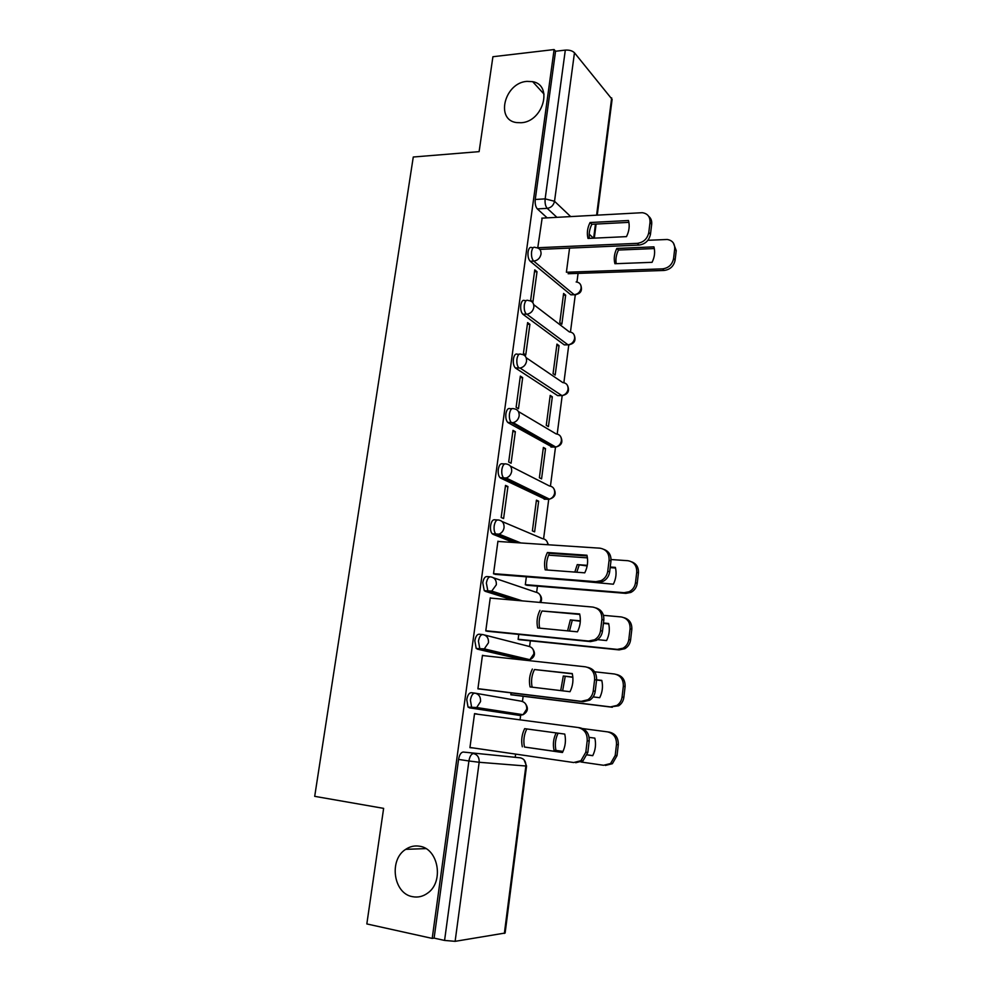 <?xml version="1.0" encoding="UTF-8"?>
<svg xmlns="http://www.w3.org/2000/svg" width="991" height="991" viewBox="0 0 991 991"><rect width="100%" height="100%" fill="white"/><g stroke="black" fill="none" stroke-linecap="round" stroke-linejoin="round"><path stroke-width="1.49" d="M419.651 846.24C438.356 848.544 444.265 881.779 427.654 893.102C422.984 896.521 417.954 897.71 412.578 896.682C393.365 893.709 388.658 859.767 405.703 849.337C410.063 846.413 414.709 845.385 419.651 846.24M526.939 81.373L532.65 81.658C553.362 84.991 543.13 121.819 521.142 122.735L516.621 122.587C495.091 120.122 504.555 82.724 526.939 81.373M474.8 693.118L471.332 692.684C469.127 692.771 467.603 695.1 466.761 699.671L468.049 707.116L472.893 708.292L471.691 707.586L470.403 700.142C471.245 695.558 472.769 693.229 474.962 693.143C478.901 694.096 480.771 696.896 480.548 701.554L476.696 707.524L472.893 708.292L519.47 715.403L523.087 714.697L526.716 709.11C526.89 704.737 525.094 702.099 521.316 701.194L475.507 693.242M482.431 634.525L479.31 634.215C477.154 634.116 475.655 636.321 474.825 640.805L476.213 648.461L480.895 649.514L479.83 648.857L478.442 641.189C479.285 636.693 480.771 634.488 482.927 634.574C486.854 635.429 488.712 638.154 488.501 642.725L484.289 648.882L480.895 649.514L526.642 660.279L529.875 659.696L533.839 653.936C534.013 649.638 532.217 647.086 528.463 646.256L484.599 635.008M489.95 576.812L487.176 576.589C485.057 576.328 483.583 578.397 482.766 582.807L484.265 590.698L488.774 591.59L487.869 590.995L486.37 583.104C487.2 578.694 488.662 576.613 490.768 576.873C494.682 577.629 496.541 580.255 496.342 584.764L491.734 591.094L488.774 591.59L516.311 600.36M497.383 519.941L494.918 519.792C492.849 519.371 491.4 521.328 490.595 525.651C490.198 529.343 490.743 532.056 492.205 533.777L495.785 534C494.336 532.278 493.803 529.566 494.187 525.874C494.992 521.539 496.429 519.581 498.51 520.002C502.4 520.671 504.258 523.211 504.06 527.646C503.49 530.817 501.818 532.972 499.03 534.137L496.528 534.508L516.918 542.709M504.704 463.899L502.561 463.825C500.517 463.243 499.105 465.076 498.3 469.325C497.916 473.141 498.485 475.928 500.034 477.687L503.601 477.835C502.065 476.064 501.496 473.277 501.88 469.461C502.672 465.213 504.097 463.379 506.128 463.949C510.006 464.531 511.864 466.996 511.666 471.344C511.034 474.701 509.213 476.919 506.178 477.996L504.184 478.244L547.565 499.353L549.472 499.142C552.346 498.151 554.08 496.07 554.65 492.911C554.799 488.811 553.028 486.482 549.324 485.912L510.353 466.104M511.951 408.676L510.092 408.651C508.086 407.92 506.686 409.642 505.905 413.804C505.521 417.744 506.128 420.605 507.751 422.414L511.306 422.488C509.696 420.68 509.089 417.806 509.473 413.866C510.254 409.692 511.641 407.97 513.648 408.701C517.513 409.196 519.346 411.575 519.173 415.861C518.466 419.416 516.472 421.683 513.202 422.649L511.728 422.798L554.353 447.164L555.765 447.04C558.874 446.148 560.757 444.042 561.401 440.685C561.55 436.647 559.779 434.38 556.087 433.885L518.404 411.525M519.111 354.245L517.513 354.258C515.543 353.378 514.168 354.989 513.4 359.076C513.016 363.14 513.672 366.088 515.357 367.934L518.9 367.934C517.215 366.088 516.571 363.14 516.943 359.064C517.723 354.976 519.086 353.366 521.055 354.245C524.896 354.642 526.741 356.946 526.568 361.17C525.775 364.936 523.62 367.24 520.089 368.057L561.947 395.607C565.304 394.864 567.347 392.709 568.066 389.166C568.202 385.177 566.431 382.984 562.764 382.563L526.184 357.726M526.184 300.595L524.834 300.632C522.901 299.616 521.551 301.115 520.783 305.129C520.411 309.316 521.093 312.351 522.864 314.221L526.382 314.159C524.635 312.276 523.942 309.242 524.313 305.042C525.081 301.029 526.419 299.53 528.352 300.546C532.192 300.868 534.025 303.097 533.852 307.247C532.972 311.236 530.643 313.552 526.865 314.221L568.029 344.831C571.621 344.249 573.826 342.068 574.631 338.315C574.768 334.401 573.009 332.27 569.342 331.923L533.715 304.658M533.257 247.626L531.969 247.688C530.098 246.648 528.798 248.072 528.067 251.937C527.695 256.198 528.414 259.308 530.21 261.252L533.715 261.104C531.919 259.159 531.213 256.062 531.585 251.788C532.316 247.911 533.604 246.499 535.462 247.539L535.858 247.601C539.5 247.985 541.222 250.141 541.036 254.08C540.095 258.205 537.655 260.546 533.715 261.104L574.185 294.699C577.939 294.216 580.243 292.035 581.122 288.146C581.271 284.429 579.611 282.361 576.13 281.952M515.246 757.074L515.63 754.101M520.077 719.838L520.696 715.068M522.468 701.467L523.137 696.252M529.603 646.504L530.346 640.818M536.651 592.296L537.444 586.152M543.588 538.819L548.717 499.39M550.451 486.073L555.48 447.275M557.202 434.033L562.157 395.867M563.879 382.687L568.747 345.141M570.457 332.022L575.251 295.07M576.948 282.026L578.075 273.392M526.555 766.018L505.125 933.027L455.117 941.339L444.575 940.434L434.108 938.118L458.573 759.416C459.44 754.758 460.988 752.305 463.231 752.045L520.609 757.867M366.831 923.934L432.2 938.403L554.105 49.55L492.911 56.722L479.111 151.635L413.272 157.012L314.704 796.343L383.628 808.371L366.831 923.934M434.108 938.118L432.2 938.403M547.143 217.859L537.345 208.915L547.218 208.345C545.471 206.264 544.777 203.105 545.149 198.869L565.316 50.107C569.342 49.872 572.389 50.764 574.47 52.771L612.116 99.36L597.263 215.097M565.316 50.107L555.555 51.247L554.105 49.55M565.663 295.157L563.606 293.46L559.779 322.595L561.86 324.193L565.663 295.157L563.371 295.207M537.023 271.707L534.768 269.862L530.656 300.211L532.923 301.958L537.023 271.707L534.508 271.794M559.048 345.636L556.954 344.1L553.065 373.619L555.183 375.069L559.048 345.636L556.744 345.648M529.9 324.292L527.608 322.608L523.434 353.378L525.75 354.964L529.9 324.292L527.373 324.33M552.334 396.796L550.203 395.409L546.264 425.337L548.419 426.625L552.334 396.796L550.03 396.759M522.678 377.621L520.349 376.109L516.113 407.313L518.479 408.726L522.678 377.621L520.151 377.608M545.533 448.638L543.365 447.424L539.377 477.749L541.569 478.876L545.533 448.638L543.217 448.576M515.357 431.692L512.991 430.367L508.693 462.017L511.096 463.243L515.357 431.692L512.818 431.63M538.646 501.198L536.428 500.145L532.39 530.891L534.62 531.845L538.646 501.198L536.304 501.087M507.937 486.544L505.521 485.392L501.161 517.5L503.601 518.553L507.937 486.544L505.385 486.432M498.659 541.495L497.94 541.21L493.518 573.789L496.045 574.421M526.357 576.812L525.304 584.764L527.608 585.347M491.251 598.155L490.26 597.846L485.776 630.895L488.328 631.354M518.776 634.413L518.12 639.393L520.461 639.802M484.227 655.72L482.456 655.311L477.91 688.844L480.511 689.117M511.096 692.87L510.836 694.79L513.214 695.025M477.117 714.152L474.54 713.656L469.932 747.66L472.546 747.908L469.945 747.536M477.142 714.003L474.54 713.619M521.377 714.424L519.47 715.403L469.263 707.822M523.521 659.932L477.278 649.117M512.805 600.05L485.169 591.28M513.412 542.473L492.948 534.273M545.261 499.241L500.616 478.096M552.297 447.102L508.172 422.723M559.221 395.644L557.685 395.632L515.617 368.132M566.034 344.856L564.3 344.88L522.963 314.308M572.711 294.773L570.841 294.798L530.21 261.252M542.151 218.131L537.766 247.762M569.565 248.097L566.394 272.24L662.521 268.871C668.578 268.065 672.257 264.622 673.57 258.552L674.698 248.939C674.896 243.501 672.393 240.342 667.216 239.488L647.903 240.28M516.472 714.945L517.983 713.904M524.289 659.721L525.416 658.631M546.103 498.646L546.722 497.792M553.089 446.433L553.548 445.764M555.555 51.247L535.251 199.488C534.88 203.712 535.586 206.846 537.345 208.915M589.434 238.36C588.704 233.665 589.521 228.971 591.862 224.276L628.901 222.356M648.647 216.261C651 218.218 652.004 220.882 651.682 224.251L650.48 234.248C649.093 240.565 645.265 244.17 639.009 245.074L539.81 249.385M590.054 222.529C587.378 227.918 586.697 233.219 587.997 238.435L626.485 236.626C629.198 231.138 629.867 225.762 628.48 220.51L590.054 222.529L591.862 224.276M537.779 247.738L637.3 243.34C643.568 242.436 647.408 238.819 648.795 232.489L650.009 222.455C650.232 216.794 647.668 213.536 642.292 212.693L541.792 218.156M614.903 263.717L652.066 262.33C654.655 257.09 655.274 251.925 653.924 246.858L616.823 248.444C614.259 253.597 613.627 258.688 614.903 263.717M616.216 263.668C615.461 259.109 616.216 254.576 618.483 250.054L654.32 248.543M673.323 242.919L676.234 250.587L675.106 260.175C673.793 266.22 670.127 269.651 664.094 270.456L662.521 268.871M568.128 273.727L664.094 270.456M618.483 250.054L616.823 248.444M547.082 569.986C545.979 564.263 546.772 558.701 549.448 553.325L587.118 555.939M604.163 549.485C609.019 551.454 611.286 555.294 610.964 560.993L609.651 571.918C608.957 576.291 606.727 579.462 602.949 581.432L597.759 582.411L495.153 574.359M547.416 552.507C544.629 558.131 543.886 563.904 545.186 569.85L584.764 572.835C587.601 567.112 588.332 561.24 586.945 555.233L547.416 552.507L549.448 553.325M493.543 573.653L595.839 581.667L601.042 580.676C604.832 578.707 607.074 575.523 607.768 571.138L609.093 560.188C609.267 553.288 606.219 549.287 599.939 548.184L497.916 541.445M575.04 580.627L613.355 584.207C616.068 578.732 616.736 573.132 615.374 567.385L610.245 567.013M587.155 565.948L577.245 564.61L574.817 572.08M577.245 564.61L587.267 565.341M525.329 584.64L624.07 592.692L629.074 591.763C632.716 589.893 634.859 586.858 635.504 582.658L636.73 572.203C636.879 565.613 633.918 561.773 627.86 560.708L611.051 559.531M587.44 557.871L548.593 555.158M610.171 567.632L615.522 568.016M579.091 565.365L576.762 572.228M631.886 561.934C636.544 563.854 638.724 567.521 638.439 572.947L637.213 583.377C636.581 587.552 634.438 590.574 630.809 592.445L625.817 593.374L624.07 592.692M526.766 585.272L625.817 593.374M539.661 628.145C538.485 622.212 539.277 616.501 542.015 611.001L579.772 614.432M596 607.941C601.5 609.738 604.101 613.788 603.816 620.093L602.478 631.168C601.871 635.268 599.865 638.315 596.471 640.347L590.525 641.611L486.99 631.217M539.946 610.357C537.134 616.018 536.379 621.877 537.679 627.947L577.443 631.824C580.305 626.052 581.048 620.093 579.661 613.962L542.015 611.001M485.788 630.747L588.567 641.041L594.538 639.777C597.932 637.746 599.939 634.674 600.558 630.573L601.909 619.449C602.094 612.438 599.035 608.301 592.729 607.062L490.223 598.068M597.573 639.653L606.579 640.545C609.304 635.045 609.985 629.359 608.635 623.488L603.469 623.005M580.317 621.258L570.32 619.92L567.583 630.858M570.32 619.92L580.33 620.849M518.144 639.245L617.331 649.39L623.079 648.188C626.337 646.256 628.257 643.332 628.839 639.418L630.078 628.802C630.239 622.1 627.266 618.149 621.184 616.935L603.469 615.337M603.42 623.426L608.734 623.921M572.203 620.502L569.478 631.044M624.293 617.765C629.558 619.524 632.072 623.389 631.824 629.384L630.586 639.963C630.003 643.865 628.096 646.776 624.838 648.709L619.115 649.898L617.331 649.39M519.173 639.666L619.115 649.898M532.13 687.172C530.891 681.04 531.672 675.156 534.459 669.532L572.327 673.806M587.651 667.339C593.82 668.863 596.793 673.112 596.57 680.086L595.207 691.334C594.65 695.162 592.853 698.11 589.818 700.154L583.179 701.702L477.91 688.795M532.365 669.061C529.528 674.772 528.76 680.718 530.061 686.924L570.011 691.706C572.897 685.896 573.64 679.851 572.265 673.57L534.459 669.532M477.935 688.671L581.184 701.331L587.836 699.77C590.884 697.714 592.692 694.765 593.25 690.925L594.612 679.628C594.811 672.493 591.751 668.219 585.408 666.819L482.431 655.522M593.138 696.908L599.704 697.701C602.454 692.164 603.147 686.391 601.785 680.396L596.594 679.801M572.86 677.311L563.297 675.998L560.72 690.591M563.297 675.998L572.835 677.088M510.861 694.617L610.506 706.905L616.91 705.431C619.833 703.474 621.555 700.662 622.075 696.995L623.339 686.23C623.5 679.417 620.527 675.342 614.408 673.991L594.637 671.787M596.57 680.012L601.834 680.619M565.217 676.432L562.628 690.826M616.513 674.475C622.435 675.961 625.296 680.012 625.11 686.639L623.847 697.379C623.339 701.033 621.617 703.833 618.706 705.778L610.506 706.905M510.848 694.741L612.314 707.252M522.319 746.793C521.031 740.45 521.811 734.405 524.66 728.658L564.759 734.083C566.134 740.512 565.378 746.644 562.467 752.503L524.474 747.028C523.186 740.698 523.966 734.678 526.803 728.955M524.474 747.028L562.504 752.429M469.957 747.462L573.678 762.537L580.949 760.704L585.817 752.206L587.205 740.735C587.428 733.476 584.343 729.066 577.976 727.505L579.983 727.803C586.338 729.351 589.41 733.749 589.199 740.995L587.824 752.417L582.968 760.902L575.709 762.723M474.516 713.817L577.976 727.505M556.162 732.931C553.449 738.394 552.73 744.154 554.006 750.199L562.975 751.475M587.267 754.919L592.729 755.687C595.492 750.113 596.198 744.253 594.848 738.134L589.137 737.354M581.023 762.005L603.569 765.275L610.567 763.528L615.213 755.427L616.489 744.501C616.662 737.577 613.677 733.365 607.533 731.866L582.72 728.583M558.106 733.191C555.406 738.642 554.7 744.377 555.963 750.41L562.999 751.401M587.291 754.857L592.767 755.625M607.533 731.866L609.366 732.138C615.485 733.625 618.471 737.824 618.297 744.737L617.021 755.625L612.388 763.702L605.414 765.436M555.963 750.41L554.006 750.199M463.231 752.045L520.411 757.83C524.214 758.833 526.035 761.559 525.862 766.006L479.173 762.277L455.117 941.339M504.357 933.423L525.862 766.006L526.555 766.006L524.041 759.824M556.905 217.314L547.218 208.345C551.157 207.714 553.585 205.348 554.526 201.272L570.655 216.558M589.187 234.136L593.448 238.174M593.646 238.162L595.455 224.09M596.607 215.134L611.67 97.886M574.47 52.771L554.526 201.272L545.149 198.869L535.251 199.488M523.198 659.895L527.076 660.303M493.444 577.778L535.512 592.073C539.253 592.816 541.036 595.294 540.875 599.53L539.897 602.429M502.041 521.501L542.461 538.633C545.744 539.116 547.54 541.16 547.874 544.753M544.17 499.191L548.977 499.253M550.971 447.065L555.963 447.015M557.685 395.632L562.739 395.57M564.3 344.88L569.416 344.818M570.841 294.798L574.223 294.736C580.491 294.166 582.671 290.958 580.776 285.111M575.994 294.736L570.878 294.822M458.573 759.416L468.916 760.977C469.771 756.294 471.307 753.829 473.525 753.556C477.513 754.622 479.396 757.52 479.173 762.277L468.916 760.977L444.575 940.434M637.3 243.34L639.009 245.074M648.795 232.489L650.48 234.248M650.009 222.455L651.682 224.251M676.234 250.587L674.698 248.939M675.106 260.175L673.57 258.552M595.839 581.667L597.759 582.411M607.768 571.138L609.651 571.918M609.093 560.188L610.964 560.993M638.439 572.947L636.73 572.203M637.213 583.377L635.504 582.658M588.567 641.041L590.525 641.611M600.558 630.573L602.478 631.168M601.909 619.449L603.816 620.093M631.824 629.384L630.078 628.802M630.586 639.963L628.839 639.418M581.184 701.331L583.179 701.702M593.25 690.925L595.207 691.334M594.612 679.628L596.57 680.086M625.11 686.639L623.339 686.23M623.847 697.379L622.075 696.995M585.817 752.206L587.824 752.417M587.205 740.735L589.199 740.995M618.297 744.737L616.489 744.501M617.021 755.625L615.213 755.427M532.65 81.658L544.047 94.133M522.864 314.221L526.865 314.221L568.029 344.831C574.21 344.05 576.266 340.793 574.223 335.069M515.357 367.934L520.089 368.057L561.947 395.607C567.905 394.48 569.775 391.16 567.57 385.66M507.751 422.414L513.202 422.649L555.765 447.04C561.513 445.591 563.185 442.209 560.807 436.92M500.034 477.687L506.178 477.996L549.472 499.142C555.01 497.383 556.496 493.952 553.944 488.836M492.205 533.777L499.03 534.137L520.882 542.969M484.265 590.698L491.734 591.094L522.294 600.88M476.213 648.461L484.289 648.882L529.875 659.696C534.892 657.07 535.797 653.403 532.588 648.709M468.049 707.116L476.696 707.524L523.087 714.697C527.98 711.761 528.686 708.008 525.205 703.424M548.432 544.79L546.958 541.433M540.628 602.491C542.089 599.778 541.817 597.189 539.847 594.724M594.315 238.137L596.111 224.065M405.703 849.337L425.882 848.606M601.042 580.676L602.949 581.432M630.809 592.445L629.074 591.763M594.538 639.777L596.471 640.347M624.838 648.709L623.079 648.188M587.836 699.77L589.818 700.154M618.706 705.778L616.91 705.431M580.949 760.704L582.968 760.902M612.388 763.702L610.567 763.528"/></g></svg>
